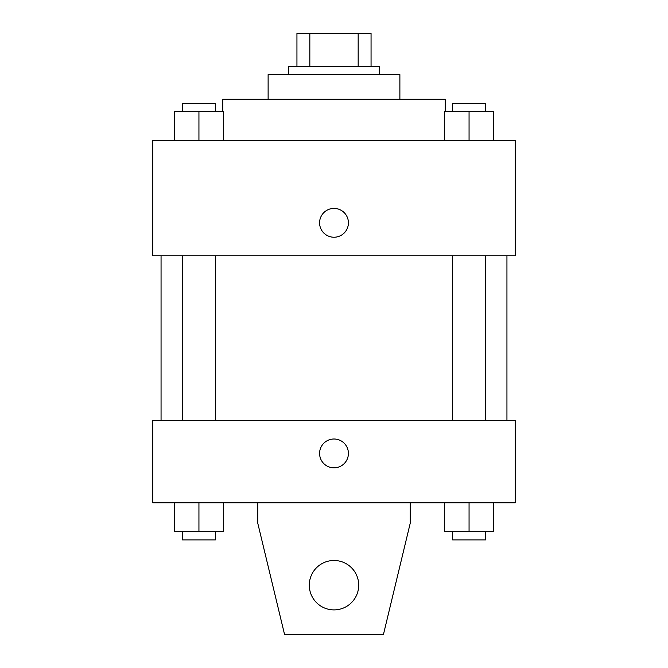 <?xml version="1.0" encoding="UTF-8"?>
<svg xmlns="http://www.w3.org/2000/svg" width="668" height="668" viewBox="0 0 668 668"><rect width="100%" height="100%" fill="white"/><g stroke="black" fill="none" stroke-linecap="round" stroke-linejoin="round"><path stroke-width="1" d="M309.835 66.341L309.835 33.4L296.943 33.4L296.943 66.341L296.943 33.4M309.835 33.4L371.057 33.4L371.057 66.341M358.165 66.341L358.165 33.4M288.701 74.582L288.701 66.341L379.299 66.341L379.299 74.582M268.118 99.281L268.118 74.582L399.881 74.582L399.881 99.281M222.82 111.639L222.82 99.281L445.18 99.281L445.18 111.639M152.813 140.464L515.187 140.464L515.187 255.761L152.813 255.761L152.813 140.464M334 237.232A14.412 14.412 0 0 1 321.517 215.614A14.412 14.412 0 0 1 346.483 215.614A14.412 14.412 0 0 1 334 237.232M152.813 420.473L515.187 420.473L515.187 502.829L152.813 502.829L152.813 420.473M319.588 453.413A14.412 14.412 0 0 1 341.206 440.938A14.412 14.412 0 0 1 341.206 465.897A14.412 14.412 0 0 1 319.588 453.413M410.177 502.829L410.177 523.42L383.415 634.6L284.585 634.6L257.823 523.42L257.823 502.829M309.292 585.185A24.708 24.708 0 0 1 346.35 563.792A24.708 24.708 0 0 1 346.35 606.586A24.708 24.708 0 0 1 309.292 585.185M444.354 140.464L444.354 111.639L493.769 111.639L493.769 140.464L493.769 111.639M469.061 140.464L469.061 111.639M485.536 111.639L485.536 103.406L452.595 103.406L452.595 111.639M174.231 140.464L174.231 111.639L223.646 111.639L223.646 140.464L223.646 111.639M198.939 140.464L198.939 111.639M215.405 111.639L215.405 103.406L182.464 103.406L182.464 111.639M444.354 502.829L444.354 531.653L493.769 531.653L493.769 502.829L493.769 531.653M469.061 531.653L469.061 502.829M485.536 531.653L485.536 539.894L452.595 539.894L452.595 531.653M174.231 502.829L174.231 531.653L223.646 531.653L223.646 502.829L223.646 531.653M198.939 531.653L198.939 502.829M215.405 531.653L215.405 539.894L182.464 539.894L182.464 531.653M506.945 420.473L506.945 255.761M161.055 420.473L161.055 255.761M452.595 255.761L452.595 420.473M485.536 255.761L485.536 420.473M215.405 420.473L215.405 255.761M182.464 420.473L182.464 255.761"/></g></svg>
